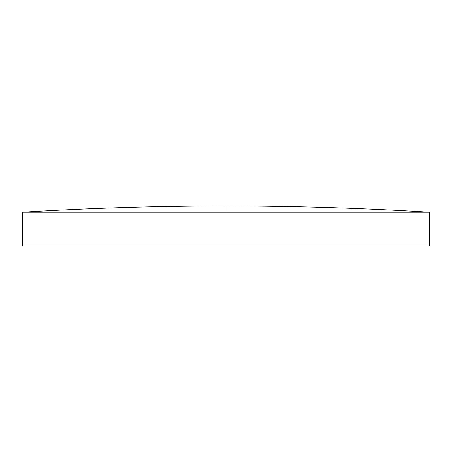 <?xml version="1.0" encoding="UTF-8"?>
<svg xmlns="http://www.w3.org/2000/svg" width="452" height="452" viewBox="0 0 452 452"><rect width="100%" height="100%" fill="white"/><g stroke="black" fill="none" stroke-linecap="round" stroke-linejoin="round"><path stroke-width="0.68" d="M226 212.208L429.4 212.208L429.4 246.018L22.6 246.018L22.6 212.208L226 212.208L226 205.982C158.138 205.982 90.338 208.056 22.6 212.208M429.4 212.208C361.662 208.056 293.862 205.982 226 205.982"/></g></svg>
